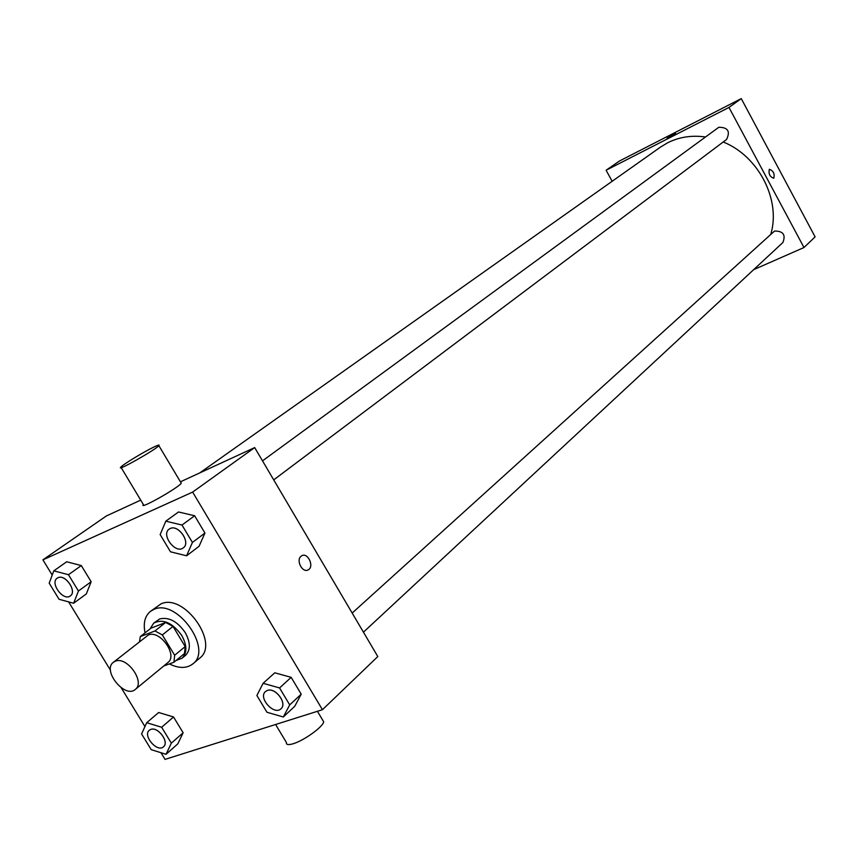 <?xml version="1.0" encoding="UTF-8"?>
<svg xmlns="http://www.w3.org/2000/svg" width="858" height="858" viewBox="0 0 858 858"><rect width="100%" height="100%" fill="white"/><g stroke="black" fill="none" stroke-linecap="round" stroke-linejoin="round"><path stroke-width="1.29" d="M115.272 661.239C126.92 655.855 145.613 682.164 135.307 689.414C124.957 698.959 101.888 670.42 113.395 662.301L115.272 661.239M113.395 662.301L148.327 635.006C159.931 629.568 178.174 655.319 167.889 662.58L135.307 689.414M163.76 665.98L173.938 662.247L174.657 655.255L162.344 634.941L154.966 630.952L140.294 636.625L139.532 641.559M174.657 655.255L185.199 646.578L173.005 626.404L162.344 634.941M154.966 630.952L165.648 622.468L151.008 628.163L140.294 636.625M165.648 622.468L173.005 626.404M185.199 646.578L184.459 653.549L173.938 662.247M176.062 660.499L182.046 658.225C187.216 652.959 187.13 645.377 181.767 635.488C172.319 622.608 162.966 618.489 153.679 623.133L150.118 628.871M153.679 623.133L159.663 618.95C168.822 616.784 177.359 621.353 185.264 632.646C190.605 642.513 190.691 650.085 185.521 655.351L182.046 658.225M145.077 632.85C143.082 623.251 144.852 616.108 150.364 611.422L153.893 609.405C176.909 598.262 213.267 649.291 192.803 663.92C186.679 668.575 178.872 668.575 169.369 663.92M150.364 611.422L160.95 603.914C183.955 592.739 220.109 643.543 199.667 658.172L192.803 663.92M283.312 716.988L294.787 706.231L301.212 694.165L291.162 677.348L274.785 672.801L263.095 683.3L256.885 695.495L266.945 712.247L283.312 716.988L289.714 704.89L279.558 687.934L263.095 683.3M166.044 754.3L177.81 743.865L183.14 732.743L173.541 716.977L158.676 712.505L146.718 722.704L141.581 733.944L151.212 749.656L166.044 754.3L171.343 743.146L161.647 727.262L146.718 722.704M160.95 752.702L165.036 759.384L322.436 709.716L192.632 492.084L42.9 559.856L52.22 575.085M68.619 601.876L110.489 670.28M121.203 687.773L144.948 726.576M186.572 555.791L199.067 546.299L204.944 533.033L194.627 515.755L178.518 511.979L165.809 521.181L160.156 534.598L170.495 551.801L186.572 555.791L192.428 542.449L181.993 525.042L165.809 521.181M73.627 603.249L86.315 593.929L91.152 581.745L81.296 565.572L66.699 561.775L53.807 570.849L49.185 583.161L59.052 599.27L73.627 603.249L78.432 591.012L68.479 574.721L53.807 570.849M322.436 709.716L377.81 656.563L254.687 447.586L192.632 492.084M301.094 556.22L301.78 555.759C307.936 552.08 314.607 566.859 308.151 569.873C302.477 573.359 295.667 560.188 301.094 556.22C295.667 560.188 302.477 573.359 308.151 569.873L308.151 569.873C314.607 566.87 307.925 552.08 301.78 555.759M254.687 447.586L180.437 481.81M140.723 500.128L106.317 515.99L42.9 559.856M180.834 482.475L181.274 483.215C178.271 487.966 138.213 510.489 143.372 504.536L121.203 467.653M153.679 447.136C158.097 445.012 159.824 444.519 158.859 445.667C155.502 449.86 115.337 472.479 120.86 467.074C123.048 464.446 143.661 451.93 153.679 447.136M275.59 724.495L286.411 742.502C286.068 744.723 288.213 745.162 292.857 743.832C303.646 740.829 323.262 726.737 323.67 721.76L322.522 719.851M199.764 472.908L660.542 147.061L667.642 142.782C679.139 137.012 691.73 135.071 705.415 136.969M723.208 141.988C758.536 156.027 781.059 199.968 770.859 233.998M352.177 613.052L774.527 231.059C783.204 230.974 785.971 234.813 782.839 242.557L363.438 632.174M262.505 460.853L718.79 127.284C727.927 127.284 730.512 131.349 726.544 139.479L273.713 479.879M753.667 269.648L803.989 247.522L728.989 107.432L606.102 170.238L612.151 181.274M728.989 107.432L741.269 98.616L815.1 236.862L803.989 247.522M769.283 169.412L769.454 169.305C773.455 170.881 774.892 173.863 773.755 178.249C769.937 176.887 768.436 173.938 769.283 169.412M741.269 98.616L619.422 161.025L606.102 170.238M667.052 138.202L675.643 133.473M769.444 169.305C773.455 170.892 774.881 173.874 773.755 178.249C769.926 176.887 768.436 173.949 769.272 169.423M58.012 577.713C65.412 573.83 77.37 591.527 70.324 595.924L70.302 595.935C63.395 601.597 49.635 582.914 57.196 578.174L58.012 577.713M86.315 593.929L91.152 581.745L78.432 591.012M91.152 581.745L81.296 565.572L68.479 574.721M81.296 565.572L66.699 561.775M57.229 578.153L57.979 577.724C65.39 573.852 77.338 591.548 70.292 595.945L70.292 595.945M149.324 730.244L150.815 729.397C158.065 726.383 169.616 742.191 163.513 746.771L163.503 746.782C157.293 752.916 142.407 735.52 149.324 730.244L150.783 729.418C158.033 726.415 169.584 742.213 163.492 746.792L163.492 746.792M177.81 743.865L183.14 732.743L171.343 743.146M183.14 732.743L173.541 716.977L161.647 727.262M173.541 716.977L158.676 712.505M170.206 528.507C178.528 524.184 191.109 542.782 183.312 547.844L183.28 547.865C175.547 554.365 160.703 534.631 169.176 529.107L170.206 528.507M199.067 546.299L204.944 533.033L192.428 542.449M204.944 533.033L194.627 515.755L181.993 525.042M194.627 515.755L178.518 511.979M169.208 529.086L170.174 528.528C178.496 524.206 191.077 542.803 183.28 547.865M265.487 691.537L267.374 690.433C275.45 687.108 287.612 703.463 281.006 708.751L280.995 708.762C274.142 715.862 257.861 697.715 265.487 691.537L267.342 690.465C275.418 687.14 287.58 703.485 280.974 708.772L280.974 708.772M294.787 706.231L301.212 694.165L289.714 704.89M301.212 694.165L291.162 677.348L279.558 687.934M291.162 677.348L274.785 672.801M181.274 483.215L158.859 445.667M317.417 711.303L323.67 721.76"/></g></svg>
